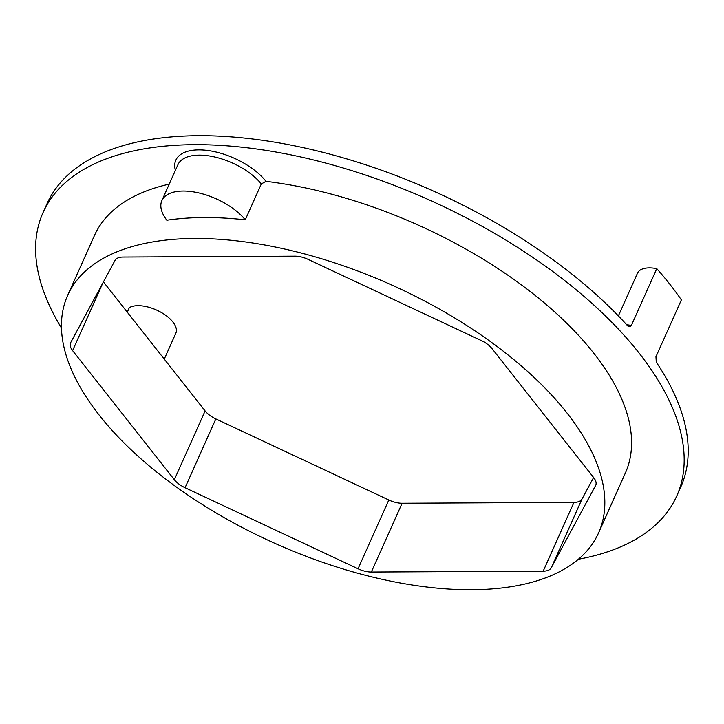 <?xml version="1.0" encoding="UTF-8"?>
<svg xmlns="http://www.w3.org/2000/svg" width="724" height="724" viewBox="0 0 724 724"><rect width="100%" height="100%" fill="white"/><g stroke="black" fill="none" stroke-linecap="round" stroke-linejoin="round"><path stroke-width="1.09" d="M61.468 328.017A347.095 169.199 24.1 0 1 43.051 212.566A347.095 169.199 24.1 0 1 148.954 148.067A347.095 169.199 24.1 0 1 526.248 252.993A347.095 169.199 24.1 0 1 676.732 496.021A347.095 169.199 24.1 0 1 578.386 559.245M169.235 184.122A290.813 141.759 -155.9 0 0 94.428 235.544L67.676 295.365A290.813 141.759 -155.9 0 0 193.761 498.981A290.813 141.759 -155.9 0 0 509.868 586.893A290.813 141.759 -155.9 0 0 598.594 532.855A290.813 141.759 -155.9 0 0 391.023 284.704A290.813 141.759 -155.9 0 0 67.676 295.365M598.594 532.855L625.355 473.044A290.813 141.759 -155.9 0 0 538.294 297.926A290.813 141.759 -155.9 0 0 265.989 181.344L261.319 183.941L245.264 219.834A48.779 23.783 -155.9 0 0 198.801 192.919A48.779 23.783 -155.9 0 0 161.877 200.575A48.779 23.783 -155.9 0 0 166.837 220.232A290.813 141.759 24.1 0 1 245.264 219.834M582.015 499.008L551.245 567.797A18.761 9.15 24.1 0 1 543.19 571.173L573.96 502.384A18.761 9.15 -155.9 0 0 582.015 499.008L593.608 477.514M551.245 567.797L595.843 485.026M215.843 418.924L185.073 487.714A18.761 9.15 24.1 0 1 174.339 479.722L205.109 410.933A18.761 9.15 -155.9 0 0 215.843 418.924L388.815 499.994A18.761 9.15 -155.9 0 0 402.101 503.252L371.331 572.041A18.761 9.15 24.1 0 1 358.045 568.774L388.815 499.994M185.073 487.714L358.045 568.774M595.571 485.632A18.761 9.15 24.1 0 0 595.716 485.333A18.761 9.15 24.1 0 0 593.671 477.596L491.931 348.488A18.761 9.15 24.1 0 0 481.198 340.506L308.225 259.436A18.761 9.15 24.1 0 0 294.94 256.169L123.08 257.047A18.761 9.15 24.1 0 0 115.025 260.414L70.699 342.588A18.761 9.15 24.1 0 0 70.554 342.886A18.761 9.15 24.1 0 0 72.599 350.624L174.339 479.722M543.19 571.173L371.331 572.041M573.96 502.384L402.101 503.252M205.109 410.933L103.432 281.917M676.732 496.021L680.75 487.053A347.095 169.199 -155.9 0 0 656.27 362.136L655.953 356.724L681.375 299.899A347.095 169.199 -155.9 0 0 656.786 268.649L631.364 325.474L630.161 326.768L627.862 326.044A347.095 169.199 -155.9 0 0 152.972 139.099A347.095 169.199 -155.9 0 0 47.069 203.589L43.051 212.566M127.288 312.189L129.315 307.646A27.204 13.258 24.1 0 1 160.475 312.008A27.204 13.258 24.1 0 1 175.842 333.212L164.267 359.104M618.377 315.899L637.482 273.192A27.204 13.258 24.1 0 1 656.786 268.649M175.389 170.366A52.535 25.612 24.1 0 1 206.928 150.375A52.535 25.612 24.1 0 1 265.989 181.344M626.749 324.814A27.204 13.258 24.1 0 1 631.364 325.474M102.844 283.003L72.599 350.624M261.319 183.941A48.779 23.783 -155.9 0 0 214.856 157.027A48.779 23.783 -155.9 0 0 177.932 164.683L161.877 200.575"/></g></svg>
